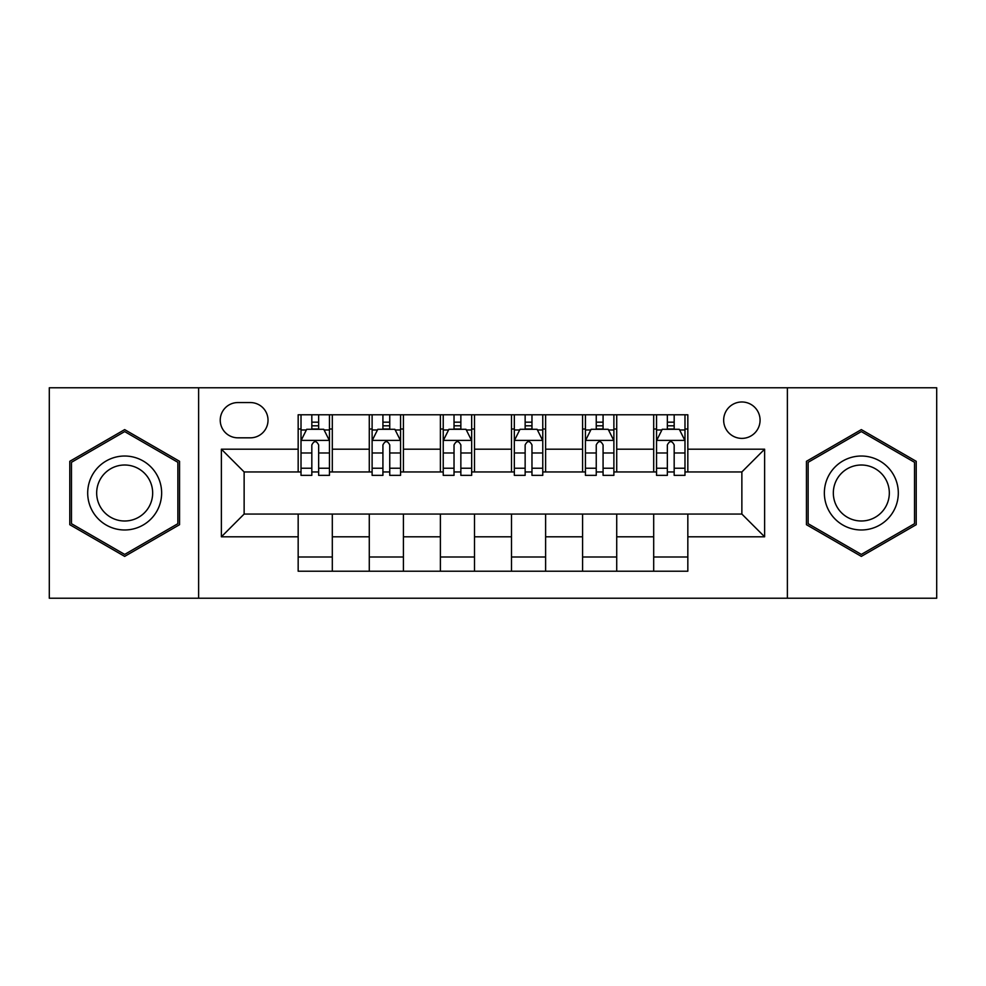 <?xml version="1.0" encoding="UTF-8"?>
<svg xmlns="http://www.w3.org/2000/svg" width="986" height="986" viewBox="0 0 986 986"><rect width="100%" height="100%" fill="white"/><g stroke="black" fill="none" stroke-linecap="round" stroke-linejoin="round"><path stroke-width="1.48" d="M741.866 401.98A18.204 18.204 0 0 0 723.662 420.184A18.204 18.204 0 0 0 741.866 438.388A18.204 18.204 0 0 0 760.07 420.184A18.204 18.204 0 0 0 741.866 401.98M787.383 598.231L936.7 598.231L936.7 387.769L787.383 387.769L787.383 598.231L198.617 598.231L198.617 387.769L49.3 387.769L49.3 598.231L198.617 598.231M237.872 437.821L250.382 437.821A17.637 17.637 0 0 0 268.019 420.184A17.637 17.637 0 0 0 250.382 402.559L237.872 402.559A17.637 17.637 0 0 0 220.235 420.184A17.637 17.637 0 0 0 237.872 437.821M787.383 387.769L198.617 387.769M298.166 536.803L221.382 536.803L221.382 449.197L298.166 449.197L298.166 471.949L244.134 471.949L244.134 514.051L298.166 514.051L298.166 571.214L687.834 571.214L687.834 514.051L741.866 514.051L741.866 471.949L687.834 471.949L687.834 449.197L764.618 449.197L764.618 536.803L687.834 536.803M687.834 449.197L687.834 414.786L298.166 414.786L298.166 449.197M653.693 414.786L653.693 471.949L656.54 471.949M667.349 471.949L674.178 471.949M684.987 471.949L687.834 471.949M653.693 471.949L613.884 471.949M582.59 414.786L582.59 471.949L585.438 471.949M596.247 471.949L603.075 471.949M582.59 471.949L542.768 471.949M511.487 414.786L511.487 471.949L514.335 471.949M525.144 471.949L531.972 471.949M511.487 471.949L471.665 471.949M440.385 414.786L440.385 471.949L443.232 471.949M454.028 471.949L460.856 471.949M440.385 471.949L400.562 471.949M369.282 414.786L369.282 471.949L372.116 471.949M382.925 471.949L389.753 471.949M369.282 471.949L329.46 471.949M298.166 471.949L301.013 471.949M311.822 471.949L318.651 471.949M298.166 514.051L332.307 514.051L332.307 571.214M687.834 514.051L332.307 514.051M332.307 414.786L332.307 471.949M298.166 429.009L301.013 429.009M311.822 429.009L318.651 429.009M329.46 429.009L332.307 429.009M298.166 556.991L332.307 556.991M369.282 514.051L369.282 571.214M403.41 414.786L403.41 471.949M369.282 429.009L372.116 429.009M382.925 429.009L389.753 429.009M400.562 429.009L403.41 429.009M403.41 514.051L403.41 571.214M369.282 556.991L403.41 556.991M440.385 514.051L440.385 571.214M474.512 514.051L474.512 571.214M440.385 556.991L474.512 556.991M474.512 414.786L474.512 471.949M440.385 429.009L443.232 429.009M454.028 429.009L460.856 429.009M471.665 429.009L474.512 429.009M511.487 514.051L511.487 571.214M545.615 514.051L545.615 571.214M511.487 556.991L545.615 556.991M545.615 414.786L545.615 471.949M511.487 429.009L514.335 429.009M525.144 429.009L531.972 429.009M542.768 429.009L545.615 429.009M582.59 514.051L582.59 571.214M616.718 514.051L616.718 571.214M582.59 556.991L616.718 556.991M616.718 414.786L616.718 471.949M582.59 429.009L585.438 429.009M596.247 429.009L603.075 429.009M613.884 429.009L616.718 429.009M653.693 514.051L653.693 571.214M653.693 556.991L687.834 556.991M653.693 429.009L656.54 429.009M667.349 429.009L674.178 429.009M684.987 429.009L687.834 429.009M244.134 471.949L221.382 449.197M244.134 514.051L221.382 536.803M764.618 449.197L741.866 471.949M764.618 536.803L741.866 514.051M124.667 556.387L179.563 524.688L179.563 461.312L124.667 429.613L69.784 461.312L69.784 524.688L124.667 556.387M916.216 461.312L861.333 429.613L806.437 461.312L806.437 524.688L861.333 556.387L916.216 524.688L916.216 461.312M318.651 422.181L311.822 422.181M329.46 468.239L318.651 468.239L318.651 475.363L329.46 475.363L329.46 440.668L323.765 429.292L306.708 429.292L301.013 440.668L301.013 475.363L311.822 475.363L311.822 468.239L301.013 468.239M301.013 440.668L301.013 414.786M329.46 440.668L329.46 414.786M311.822 429.292L311.822 414.786M318.651 414.786L318.651 429.292M318.651 468.239L318.651 444.932C316.37 440.545 314.103 440.545 311.822 444.932L311.822 468.239M389.753 422.181L382.925 422.181M400.562 468.239L389.753 468.239L389.753 475.363L400.562 475.363L400.562 440.668L394.868 429.292L377.811 429.292L372.116 440.668L372.116 475.363L382.925 475.363L382.925 468.239L372.116 468.239M372.116 440.668L372.116 414.786M400.562 440.668L400.562 414.786M382.925 429.292L382.925 414.786M389.753 414.786L389.753 429.292M389.753 468.239L389.753 444.932C387.486 440.545 385.206 440.545 382.925 444.932L382.925 468.239M460.856 422.181L454.028 422.181M471.665 468.239L460.856 468.239L460.856 475.363L471.665 475.363L471.665 440.668L465.984 429.292L448.913 429.292L443.232 440.668L443.232 475.363L454.028 475.363L454.028 468.239L443.232 468.239M443.232 440.668L443.232 414.786M471.665 440.668L471.665 414.786M454.028 429.292L454.028 414.786M460.856 414.786L460.856 429.292M460.856 468.239L460.856 444.932C458.589 440.545 456.308 440.545 454.028 444.932L454.028 468.239M531.972 422.181L525.144 422.181M542.768 468.239L531.972 468.239L531.972 475.363L542.768 475.363L542.768 440.668L537.087 429.292L520.016 429.292L514.335 440.668L514.335 475.363L525.144 475.363L525.144 468.239L514.335 468.239M514.335 440.668L514.335 414.786M542.768 440.668L542.768 414.786M525.144 429.292L525.144 414.786M531.972 414.786L531.972 429.292M531.972 468.239L531.972 444.932C529.692 440.545 527.424 440.545 525.144 444.932L525.144 468.239M603.075 422.181L596.247 422.181M613.884 468.239L603.075 468.239L603.075 475.363L613.884 475.363L613.884 440.668L608.189 429.292L591.132 429.292L585.438 440.668L585.438 475.363L596.247 475.363L596.247 468.239L585.438 468.239M585.438 440.668L585.438 414.786M613.884 440.668L613.884 414.786M596.247 429.292L596.247 414.786M603.075 414.786L603.075 429.292M603.075 468.239L603.075 444.932C600.794 440.545 598.527 440.545 596.247 444.932L596.247 468.239M156.688 474.512A36.975 36.975 0 0 0 106.18 460.98A36.975 36.975 0 0 0 92.647 511.487A36.975 36.975 0 0 0 143.155 525.02A36.975 36.975 0 0 0 156.688 474.512M148.911 478.999A27.99 27.99 0 0 0 110.678 468.757A27.99 27.99 0 0 0 100.424 507.001A27.99 27.99 0 0 0 138.669 517.243A27.99 27.99 0 0 0 148.911 478.999M124.667 554.415L71.485 523.702L71.485 462.298L124.667 431.585L177.862 462.298L177.862 523.702L124.667 554.415M861.333 529.975A36.975 36.975 0 0 0 898.308 493A36.975 36.975 0 0 0 861.333 456.025A36.975 36.975 0 0 0 824.358 493A36.975 36.975 0 0 0 861.333 529.975M861.333 520.99A27.99 27.99 0 0 0 889.323 493A27.99 27.99 0 0 0 861.333 465.01A27.99 27.99 0 0 0 833.33 493A27.99 27.99 0 0 0 861.333 520.99M808.138 462.298L861.333 431.585L914.515 462.298L914.515 523.702L861.333 554.415L808.138 523.702L808.138 462.298M674.178 422.181L667.349 422.181M684.987 468.239L674.178 468.239L674.178 475.363L684.987 475.363L684.987 440.668L679.292 429.292L662.235 429.292L656.54 440.668L656.54 475.363L667.349 475.363L667.349 468.239L656.54 468.239M656.54 440.668L656.54 414.786M684.987 440.668L684.987 414.786M667.349 429.292L667.349 414.786M674.178 414.786L674.178 429.292M674.178 468.239L674.178 444.932C671.91 440.545 669.63 440.545 667.349 444.932L667.349 468.239M369.282 536.803L332.307 536.803M369.282 449.197L332.307 449.197M440.385 449.197L403.41 449.197M440.385 536.803L403.41 536.803M511.487 449.197L474.512 449.197M511.487 536.803L474.512 536.803M582.59 449.197L545.615 449.197M582.59 536.803L545.615 536.803M653.693 449.197L616.718 449.197M653.693 536.803L616.718 536.803M329.312 440.385L301.161 440.385M301.013 429.97L306.363 429.97M324.111 429.97L329.46 429.97M311.822 452.981L301.013 452.981M329.46 452.981L318.651 452.981M318.651 425.804L311.822 425.804M400.415 440.385L372.264 440.385M372.116 429.97L377.465 429.97M395.213 429.97L400.562 429.97M382.925 452.981L372.116 452.981M400.562 452.981L389.753 452.981M389.753 425.804L382.925 425.804M471.53 440.385L443.367 440.385M443.232 429.97L448.568 429.97M466.316 429.97L471.665 429.97M454.028 452.981L443.232 452.981M471.665 452.981L460.856 452.981M460.856 425.804L454.028 425.804M542.633 440.385L514.47 440.385M514.335 429.97L519.684 429.97M537.432 429.97L542.768 429.97M525.144 452.981L514.335 452.981M542.768 452.981L531.972 452.981M531.972 425.804L525.144 425.804M613.736 440.385L585.585 440.385M585.438 429.97L590.787 429.97M608.535 429.97L613.884 429.97M596.247 452.981L585.438 452.981M613.884 452.981L603.075 452.981M603.075 425.804L596.247 425.804M684.839 440.385L656.688 440.385M656.54 429.97L661.889 429.97M679.637 429.97L684.987 429.97M667.349 452.981L656.54 452.981M684.987 452.981L674.178 452.981M674.178 425.804L667.349 425.804"/></g></svg>

